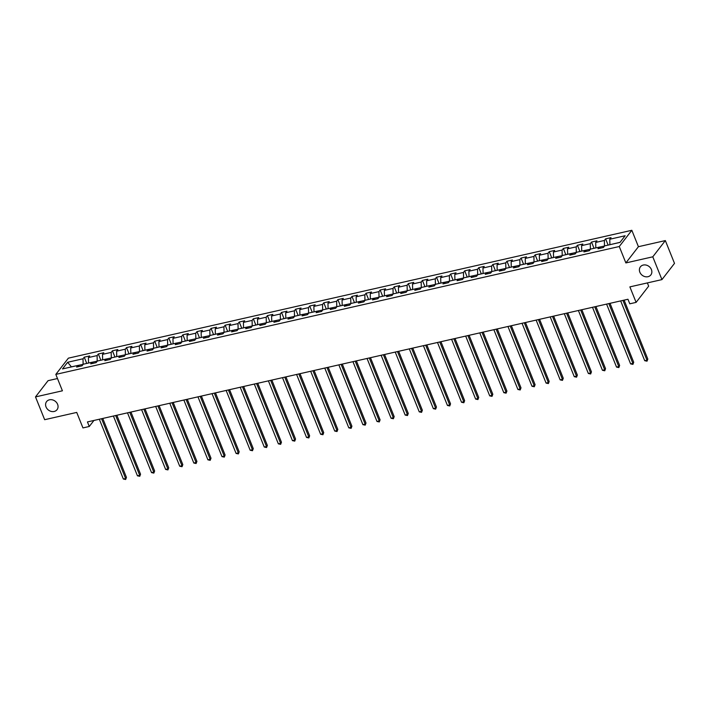 <?xml version="1.0" encoding="UTF-8"?>
<svg xmlns="http://www.w3.org/2000/svg" width="710" height="710" viewBox="0 0 710 710"><rect width="100%" height="100%" fill="white"/><g stroke="black" fill="none" stroke-linecap="round" stroke-linejoin="round"><path stroke-width="1.06" d="M57.608 404.327A6.603 5.574 37.7 0 1 57.048 409.679A6.603 5.574 37.7 0 1 51.226 411.418A6.603 5.574 37.7 0 1 46.044 406.954A6.603 5.574 37.7 0 1 46.594 401.594A6.603 5.574 37.7 0 1 52.425 399.863A6.603 5.574 37.7 0 1 57.608 404.327M651.407 269.56A6.603 5.574 37.7 0 1 650.848 274.921A6.603 5.574 37.7 0 1 645.026 276.651A6.603 5.574 37.7 0 1 639.843 272.187A6.603 5.574 37.7 0 1 640.402 266.836A6.603 5.574 37.7 0 1 646.224 265.096A6.603 5.574 37.7 0 1 651.407 269.56M57.483 378.536L48.058 380.675L35.5 396.908L44.659 419.699L76.724 412.421L82.955 427.917L89.274 426.479L93.942 420.444M631.829 230.288L68.373 358.159L55.824 374.392L619.271 246.521L631.829 230.288L638.423 246.698L625.865 262.931L652.783 256.816L665.341 240.583L638.423 246.698M665.341 240.583L674.5 263.374L661.942 279.607L629.876 286.884L636.107 302.38L648.665 286.148L647.36 282.917M652.783 256.816L661.942 279.607M79.325 366.44L77.852 365.455L76.618 367.052L82.04 365.819L83.274 364.221L91.945 362.251L90.711 363.857L96.125 362.624L97.368 361.026L106.038 359.056L104.796 360.653L110.219 359.429L111.461 357.822L120.132 355.861L118.889 357.458L124.312 356.225L125.546 354.627L134.217 352.657L132.983 354.263L138.397 353.03L139.639 351.432L148.31 349.462L147.068 351.059L152.49 349.835L153.733 348.228L162.404 346.267L161.161 347.864L166.584 346.631L167.817 345.033L176.488 343.063L175.255 344.669L180.668 343.436L181.911 341.838L190.582 339.868L189.348 341.466L194.762 340.241L196.004 338.635L204.675 336.673L203.433 338.271L208.855 337.037L210.089 335.439L218.76 333.469L217.526 335.076L222.949 333.842L224.182 332.245L232.853 330.274L231.62 331.872L237.033 330.647L238.276 329.041L246.947 327.079L245.704 328.677L251.127 327.452L252.369 325.846L261.04 323.875L259.798 325.482L265.22 324.248L266.454 322.651L275.125 320.68L273.891 322.278L279.305 321.053L280.548 319.447L289.219 317.485L287.976 319.083L293.399 317.858L294.641 316.252L303.312 314.281L302.07 315.888L307.492 314.654L308.726 313.057L317.397 311.086L316.163 312.684L321.577 311.459L322.819 309.853L331.49 307.892L330.248 309.489L335.67 308.264L336.913 306.658L345.584 304.688L344.341 306.294L349.764 305.06L350.997 303.463L359.668 301.493L358.435 303.099L363.857 301.865L365.091 300.268L373.762 298.298L372.528 299.895L377.942 298.67L379.184 297.064L387.855 295.094L386.613 296.7L392.035 295.466L393.269 293.869L401.949 291.899L400.706 293.505L406.129 292.272L407.362 290.674L416.033 288.704L414.8 290.301L420.214 289.077L421.456 287.47L430.127 285.5L428.884 287.106L434.307 285.873L435.549 284.275L444.22 282.305L442.978 283.911L448.4 282.678L449.634 281.08L458.305 279.11L457.071 280.707L462.485 279.483L463.728 277.876L472.398 275.915L471.156 277.512L476.579 276.279L477.821 274.681L486.492 272.711L485.249 274.317L490.672 273.084L491.906 271.486L500.577 269.516L499.343 271.113L504.757 269.889L505.999 268.282L514.67 266.321L513.436 267.918L518.85 266.685L520.093 265.087L528.764 263.117L527.521 264.723L532.944 263.49L534.177 261.892L542.848 259.922L541.615 261.52L547.037 260.295L548.271 258.688L556.942 256.727L555.708 258.325L561.122 257.091L562.364 255.493L571.035 253.523L569.793 255.13L575.215 253.896L576.458 252.298L585.129 250.328L583.886 251.926L589.309 250.701L590.542 249.095L599.213 247.133L597.98 248.731L603.394 247.497L604.636 245.9L619.99 242.412L625.146 235.747L609.792 239.234L611.035 237.628L605.612 238.862L608.124 245.11M77.852 365.455L62.498 368.934L67.654 362.269L83.017 358.781L84.25 357.183L86.762 363.431M605.612 238.862L604.37 240.459L595.699 242.43L596.941 240.832L591.519 242.057L590.285 243.663L581.614 245.624L582.848 244.027L577.434 245.261L576.192 246.858L567.521 248.828L568.754 247.222L563.341 248.456L562.098 250.053L553.427 252.023L554.67 250.426L549.247 251.651L548.014 253.257L539.343 255.218L540.576 253.621L535.154 254.855L533.92 256.452L525.249 258.422L526.483 256.816L521.069 258.049L519.827 259.647L511.156 261.617L512.398 260.02L506.976 261.245L505.733 262.851L497.062 264.812L498.305 263.215L492.882 264.448L491.648 266.046L482.978 268.016L484.211 266.41L478.797 267.643L477.555 269.241L468.884 271.211L470.127 269.614L464.704 270.838L463.461 272.445L454.791 274.406L456.033 272.809L450.61 274.042L449.377 275.64L440.706 277.61L441.939 276.004L436.526 277.237L435.283 278.835L426.612 280.805L427.855 279.207L422.432 280.432L421.19 282.039L412.519 284L413.761 282.402L408.339 283.627L407.105 285.234L398.434 287.204L399.668 285.597L394.245 286.831L393.012 288.429L384.341 290.399L385.574 288.801L380.161 290.026L378.918 291.632L370.247 293.594L371.49 291.996L366.067 293.221L364.833 294.827L356.154 296.798L357.396 295.191L351.974 296.425L350.74 298.022L342.069 299.993L343.303 298.395L337.889 299.62L336.647 301.217L327.976 303.188L329.218 301.59L323.795 302.815L322.553 304.421L313.882 306.392L315.125 304.785L309.702 306.019L308.468 307.616L299.798 309.587L301.031 307.98L295.617 309.214L294.375 310.811L285.704 312.782L286.946 311.184L281.524 312.409L280.281 314.015L271.611 315.986L272.853 314.379L267.43 315.613L266.197 317.21L257.526 319.18L258.76 317.574L253.337 318.808L252.103 320.405L243.432 322.375L244.666 320.778L239.252 322.003L238.01 323.609L229.339 325.57L230.581 323.973L225.159 325.207L223.925 326.804L215.254 328.774L216.488 327.168L211.065 328.402L209.832 329.999L201.161 331.969L202.394 330.372L196.981 331.597L195.738 333.203L187.067 335.164L188.31 333.567L182.887 334.8L181.645 336.398L172.974 338.368L174.216 336.762L168.794 337.995L167.56 339.593L158.889 341.563L160.123 339.966L154.709 341.19L153.466 342.797L144.796 344.758L146.038 343.161L140.615 344.394L139.373 345.992L130.702 347.962L131.945 346.356L126.522 347.589L125.288 349.187L116.617 351.157L117.851 349.56L112.437 350.784L111.195 352.391L102.524 354.352L103.758 352.755L98.344 353.988L97.101 355.586L88.43 357.556L89.673 355.95L84.25 357.183M636.107 302.38L629.788 303.809L627.951 299.256L87.445 421.926L89.274 426.479M88.564 363.023L97.279 361.142M93.418 363.236L91.945 362.251M88.43 357.556L88.537 362.952M97.101 355.586L97.217 360.991M102.657 359.819L111.364 357.946M107.512 360.041L106.038 359.056M102.524 354.352L102.63 359.757M111.195 352.391L111.301 357.787M116.751 356.624L125.457 354.743M121.596 356.846L120.132 355.861M116.617 351.157L116.724 356.562M125.288 349.187L125.395 354.592M130.844 353.429L139.55 351.548M135.69 353.642L134.217 352.657M130.702 347.962L130.817 353.358M139.373 345.992L139.488 351.397M144.929 350.225L153.635 348.353M149.783 350.447L148.31 349.462M144.796 344.758L144.902 350.163M153.466 342.797L153.573 348.193M159.022 347.03L167.729 345.149M163.868 347.252L162.404 346.267M158.889 341.563L158.996 346.968M167.56 339.593L167.666 344.998M173.116 343.835L181.822 341.954M177.962 344.048L176.488 343.063M172.974 338.368L173.089 343.764M181.645 336.398L181.76 341.803M187.2 340.631L195.907 338.759M192.055 340.853L190.582 339.868M187.067 335.164L187.174 340.569M195.738 333.203L195.845 338.599M201.294 337.436L210 335.555M206.148 337.658L204.675 336.673M201.161 331.969L201.267 337.374M209.832 329.999L209.938 335.404M215.387 334.241L224.094 332.36M220.233 334.454L218.76 333.469M215.254 328.774L215.361 334.17M223.925 326.804L224.032 332.209M229.472 331.037L238.187 329.165M234.327 331.259L232.853 330.274M229.339 325.57L229.445 330.975M238.01 323.609L238.116 329.005M243.565 327.842L252.272 325.961M248.42 328.064L246.947 327.079M243.432 322.375L243.539 327.78M252.103 320.405L252.21 325.81M257.659 324.647L266.365 322.766M262.505 324.861L261.04 323.875M257.526 319.18L257.632 324.577M266.197 317.21L266.303 322.615M271.752 321.444L280.459 319.571M276.598 321.666L275.125 320.68M271.611 315.986L271.726 321.381M280.281 314.015L280.397 319.411M285.837 318.249L294.543 316.367M290.692 318.47L289.219 317.485M285.704 312.782L285.81 318.186M294.375 310.811L294.481 316.216M299.931 315.054L308.637 313.172M304.776 315.267L303.312 314.281M299.798 309.587L299.904 314.983M308.468 307.616L308.575 313.021M314.024 311.85L322.73 309.977M318.87 312.072L317.397 311.086M313.882 306.392L313.998 311.788M322.553 304.421L322.668 309.817M328.109 308.655L336.815 306.773M332.963 308.877L331.49 307.892M327.976 303.188L328.082 308.593M336.647 301.217L336.753 306.622M342.202 305.46L350.909 303.578M347.057 305.682L345.584 304.688M342.069 299.993L342.176 305.389M350.74 298.022L350.846 303.427M356.296 302.265L365.002 300.383M361.142 302.478L359.668 301.493M356.154 296.798L356.269 302.194M364.833 294.827L364.94 300.223M370.38 299.061L379.087 297.188M375.235 299.283L373.762 298.298M370.247 293.594L370.354 298.999M378.918 291.632L379.025 297.029M384.474 295.866L393.18 293.984M389.328 296.088L387.855 295.094M384.341 290.399L384.447 295.795M393.012 288.429L393.118 293.833M398.567 292.671L407.274 290.789M403.413 292.884L401.949 291.899M398.434 287.204L398.541 292.6M407.105 285.234L407.212 290.63M412.652 289.467L421.367 287.594M417.507 289.689L416.033 288.704M412.519 284L412.625 289.405M421.19 282.039L421.305 287.435M426.745 286.272L435.452 284.39M431.6 286.494L430.127 285.5M426.612 280.805L426.719 286.201M435.283 278.835L435.39 284.24M440.839 283.077L449.545 281.195M445.685 283.29L444.22 282.305M440.706 277.61L440.812 283.006M449.377 275.64L449.483 281.036M454.933 279.873L463.639 278M459.778 280.095L458.305 279.11M454.791 274.406L454.906 279.811M463.461 272.445L463.577 277.841M469.017 276.678L477.723 274.797M473.872 276.9L472.398 275.915M468.884 271.211L468.99 276.616M477.555 269.241L477.661 274.646M483.111 273.483L491.817 271.602M487.956 273.696L486.492 272.711M482.978 268.016L483.084 273.412M491.648 266.046L491.755 271.442M497.204 270.279L505.91 268.407M502.05 270.501L500.577 269.516M497.062 264.812L497.178 270.217M505.733 262.851L505.848 268.247M511.289 267.084L519.995 265.203M516.143 267.306L514.67 266.321M511.156 261.617L511.262 267.022M519.827 259.647L519.933 265.052M525.382 263.889L534.089 262.008M530.237 264.102L528.764 263.117M525.249 258.422L525.356 263.818M533.92 256.452L534.026 261.848M539.476 260.685L548.182 258.813M544.322 260.907L542.848 259.922M539.343 255.218L539.449 260.623M548.014 253.257L548.12 258.653M553.56 257.49L562.276 255.609M558.415 257.712L556.942 256.727M553.427 252.023L553.534 257.428M562.098 250.053L562.205 255.458M567.654 254.295L576.36 252.414M572.509 254.508L571.035 253.523M567.521 248.828L567.627 254.224M576.192 246.858L576.298 252.263M581.747 251.091L590.454 249.219M586.593 251.313L585.129 250.328M581.614 245.624L581.721 251.029M590.285 243.663L590.392 249.059M595.841 247.896L604.547 246.015M600.687 248.118L599.213 247.133M595.699 242.43L595.814 247.834M604.37 240.459L604.485 245.864M609.925 244.702L620.061 242.332M609.792 239.234L609.899 244.63M625.865 262.931L619.271 246.521M35.5 396.908L62.418 390.802L55.824 374.392M83.185 364.336L71.382 366.848L67.654 362.269M83.017 358.781L83.123 364.186M591.519 242.057L594.03 248.305M577.434 245.261L579.937 251.5M563.341 248.456L565.852 254.704M549.247 251.651L551.759 257.899M535.154 254.855L537.665 261.094M521.069 258.049L523.581 264.298M506.976 261.245L509.487 267.492M492.882 264.448L495.394 270.688M478.797 267.643L481.309 273.891M464.704 270.838L467.216 277.086M450.61 274.042L453.122 280.281M436.526 277.237L439.037 283.485M422.432 280.432L424.944 286.68M408.339 283.627L410.85 289.875M394.245 286.831L396.757 293.079M380.161 290.026L382.672 296.274M366.067 293.221L368.579 299.469M351.974 296.425L354.485 302.673M337.889 299.62L340.401 305.868M323.795 302.815L326.307 309.063M309.702 306.019L312.214 312.267M295.617 309.214L298.129 315.462M281.524 312.409L284.036 318.657M267.43 315.613L269.942 321.861M253.337 318.808L255.848 325.056M239.252 322.003L241.764 328.251M225.159 325.207L227.67 331.455M211.065 328.402L213.577 334.65M196.981 331.597L199.492 337.845M182.887 334.8L185.399 341.048M168.794 337.995L171.305 344.243M154.709 341.19L157.221 347.438M140.615 344.394L143.127 350.642M126.522 347.589L129.034 353.837M112.437 350.784L114.94 357.032M98.344 353.988L100.855 360.227M622.936 300.392L646.97 360.174L644.707 360.689L620.673 300.907M624.117 300.126L647.813 359.074L647.023 361.186L644.707 360.689M647.813 359.074L647.023 361.186M608.843 303.596L632.876 363.369L630.613 363.884L606.588 304.102M610.023 303.321L633.719 362.277L632.929 364.381L630.613 363.884M633.719 362.277L632.929 364.381M594.749 306.791L618.783 366.573L616.528 367.079L592.495 307.306M595.938 306.525L619.635 365.472L618.836 367.576L616.528 367.079M619.635 365.472L618.836 367.576M580.665 309.986L604.698 369.768L602.435 370.283L578.401 310.501M581.845 309.72L605.541 368.667L604.751 370.78L602.435 370.283M605.541 368.667L604.751 370.78M566.571 313.19L590.605 372.963L588.341 373.478L564.317 313.696M567.751 312.915L591.448 371.871L590.658 373.975L588.341 373.478M591.448 371.871L590.658 373.975M552.478 316.385L576.511 376.167L574.257 376.673L550.223 316.9M553.658 316.119L577.363 375.066L576.564 377.17L574.257 376.673M577.363 375.066L576.564 377.17M538.393 319.58L562.418 379.362L560.163 379.877L536.13 320.095M539.573 319.314L563.27 378.261L562.471 380.374L560.163 379.877M563.27 378.261L562.471 380.374M524.299 322.784L548.333 382.557L546.07 383.072L522.045 323.29M525.48 322.509L549.176 381.465L548.386 383.569L546.07 383.072M549.176 381.465L548.386 383.569M510.206 325.979L534.24 385.761L531.985 386.267L507.952 326.493M511.386 325.712L535.091 384.66L534.293 386.764L531.985 386.267M535.091 384.66L534.293 386.764M496.121 329.174L520.146 388.956L517.892 389.47L493.858 329.688M497.302 328.908L520.998 387.855L520.199 389.967L517.892 389.47M520.998 387.855L520.199 389.967M482.028 332.378L506.061 392.151L503.798 392.665L479.765 332.883M483.208 332.102L506.904 391.059L506.115 393.162L503.798 392.665M506.904 391.059L506.115 393.162M467.934 335.573L491.968 395.355L489.714 395.861L465.68 336.087M469.115 335.306L492.82 394.254L492.021 396.358L489.714 395.861M492.82 394.254L492.021 396.358M453.85 338.768L477.874 398.55L475.62 399.064L451.587 339.282M455.03 338.501L478.726 397.449L477.928 399.561L475.62 399.064M478.726 397.449L477.928 399.561M439.756 341.963L463.79 401.745L461.527 402.259L437.493 342.477M440.937 341.696L464.633 400.653L463.843 402.756L461.527 402.259M464.633 400.653L463.843 402.756M425.663 345.166L449.696 404.948L447.433 405.454L423.408 345.681M426.843 344.9L450.539 403.848L449.749 405.951L447.433 405.454M450.539 403.848L449.749 405.951M411.569 348.361L435.603 408.143L433.348 408.658L409.315 348.876M412.758 348.095L436.455 407.043L435.656 409.155L433.348 408.658M436.455 407.043L435.656 409.155M397.485 351.556L421.509 411.339L419.255 411.853L395.221 352.071M398.665 351.29L422.361 410.247L421.562 412.35L419.255 411.853M422.361 410.247L421.562 412.35M383.391 354.76L407.425 414.542L405.161 415.048L381.137 355.275M384.571 354.494L408.268 413.442L407.478 415.545L405.161 415.048M408.268 413.442L407.478 415.545M369.298 357.955L393.331 417.737L391.077 418.252L367.043 358.47M370.478 357.689L394.183 416.637L393.384 418.749L391.077 418.252M394.183 416.637L393.384 418.749M355.213 361.15L379.238 420.932L376.983 421.447L352.95 361.665M356.393 360.884L380.09 419.841L379.291 421.944L376.983 421.447M380.09 419.841L379.291 421.944M341.12 364.354L365.153 424.127L362.89 424.642L338.856 364.86M342.3 364.088L365.996 423.036L365.206 425.139L362.89 424.642M365.996 423.036L365.206 425.139M327.026 367.549L351.059 427.331L348.805 427.846L324.772 368.064M328.206 367.283L351.911 426.231L351.113 428.343L348.805 427.846M351.911 426.231L351.113 428.343M312.941 370.744L336.966 430.526L334.712 431.041L310.678 371.259M314.122 370.478L337.818 429.435L337.019 431.538L334.712 431.041M337.818 429.435L337.019 431.538M298.848 373.948L322.881 433.721L320.618 434.236L296.585 374.454M300.028 373.682L323.724 432.63L322.935 434.733L320.618 434.236M323.724 432.63L322.935 434.733M284.754 377.143L308.788 436.925L306.525 437.44L282.5 377.658M285.935 376.877L309.631 435.825L308.841 437.937L306.525 437.44M309.631 435.825L308.841 437.937M270.661 380.338L294.694 440.12L292.44 440.635L268.407 380.853M271.85 380.072L295.546 439.029L294.748 441.132L292.44 440.635M295.546 439.029L294.748 441.132M256.576 383.542L280.61 443.315L278.347 443.83L254.313 384.048M257.757 383.267L281.453 442.223L280.663 444.327L278.347 443.83M281.453 442.223L280.663 444.327M242.483 386.737L266.516 446.519L264.253 447.025L240.228 387.252M243.663 386.471L267.359 445.418L266.57 447.531L264.253 447.025M267.359 445.418L266.57 447.531M228.389 389.932L252.423 449.714L250.168 450.229L226.135 390.447M229.57 389.666L253.275 448.622L252.476 450.726L250.168 450.229M253.275 448.622L252.476 450.726M214.305 393.136L238.329 452.909L236.075 453.424L212.041 393.642M215.485 392.861L239.181 451.817L238.383 453.921L236.075 453.424M239.181 451.817L238.383 453.921M200.211 396.331L224.245 456.113L221.981 456.619L197.957 396.846M201.391 396.065L225.088 455.012L224.298 457.116L221.981 456.619M225.088 455.012L224.298 457.116M186.118 399.526L210.151 459.308L207.897 459.823L183.863 400.041M187.298 399.26L211.003 458.207L210.204 460.32L207.897 459.823M211.003 458.207L210.204 460.32M172.033 402.73L196.058 462.503L193.803 463.018L169.77 403.236M173.213 402.455L196.91 461.411L196.111 463.515L193.803 463.018M196.91 461.411L196.111 463.515M157.94 405.925L181.973 465.707L179.71 466.213L155.676 406.439M159.12 405.658L182.816 464.606L182.026 466.71L179.71 466.213M182.816 464.606L182.026 466.71M143.846 409.12L167.879 468.902L165.625 469.416L141.592 409.635M145.026 408.853L168.731 467.801L167.933 469.913L165.625 469.416M168.731 467.801L167.933 469.913M129.752 412.324L153.786 472.097L151.532 472.611L127.498 412.829M130.942 412.048L154.638 471.005L153.839 473.108L151.532 472.611M154.638 471.005L153.839 473.108M115.668 415.519L139.701 475.301L137.438 475.806L113.405 416.033M116.848 415.252L140.544 474.2L139.755 476.303L137.438 475.806M140.544 474.2L139.755 476.303M101.574 418.714L125.608 478.496L123.345 479.01L99.32 419.228M102.755 418.447L126.451 477.395L125.661 479.507L123.345 479.01M126.451 477.395L125.661 479.507"/></g></svg>
